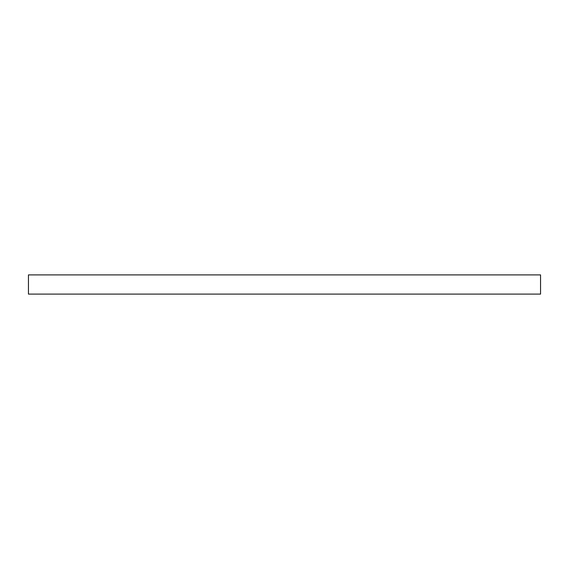 <?xml version="1.0" encoding="UTF-8"?>
<svg xmlns="http://www.w3.org/2000/svg" width="569" height="569" viewBox="0 0 569 569"><rect width="100%" height="100%" fill="white"/><g stroke="black" fill="none" stroke-linecap="round" stroke-linejoin="round"><path stroke-width="0.85" d="M28.45 274.898L540.55 274.898L540.55 294.102L28.45 294.102L28.45 274.898"/></g></svg>
